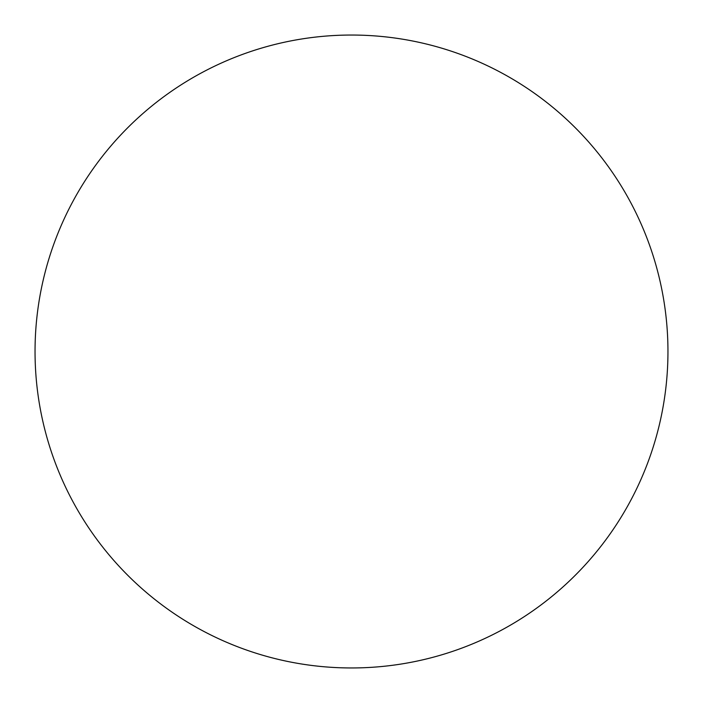 <?xml version="1.0" encoding="UTF-8"?>
<svg xmlns="http://www.w3.org/2000/svg" width="703" height="703" viewBox="0 0 703 703"><rect width="100%" height="100%" fill="white"/><g stroke="black" fill="none" stroke-linecap="round" stroke-linejoin="round"><path stroke-width="1.05" d="M277.729 659.247A316.464 316.464 0 0 0 654.897 261.516A316.464 316.464 0 0 0 121.874 133.746A316.464 316.464 0 0 0 277.729 659.247M425.271 43.753A316.464 316.464 0 0 0 48.103 441.484A316.464 316.464 0 0 0 581.126 569.254A316.464 316.464 0 0 0 425.271 43.753"/></g></svg>

